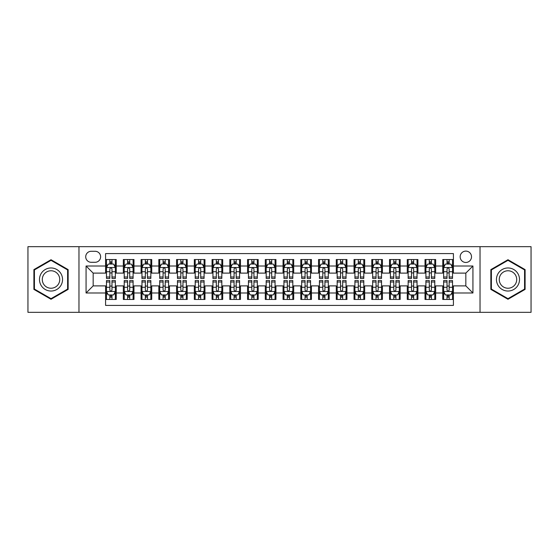 <?xml version="1.0" encoding="UTF-8"?>
<svg xmlns="http://www.w3.org/2000/svg" width="559" height="559" viewBox="0 0 559 559"><rect width="100%" height="100%" fill="white"/><g stroke="black" fill="none" stroke-linecap="round" stroke-linejoin="round"><path stroke-width="0.84" d="M465.836 251.11A5.681 5.681 0 0 0 460.155 256.784A5.681 5.681 0 0 0 465.836 262.464A5.681 5.681 0 0 0 471.51 256.784A5.681 5.681 0 0 0 465.836 251.11M480.027 312.327L531.05 312.327L531.05 246.673L480.027 246.673L480.027 312.327L78.973 312.327L78.973 246.673L27.95 246.673L27.95 312.327L78.973 312.327M453.412 259.537L442.763 259.537L442.763 266.014L435.664 266.014L435.664 273.113L442.763 273.113L442.763 266.014M435.664 266.014L435.664 259.537L425.015 259.537L425.015 266.014L417.922 266.014L417.922 273.113L425.015 273.113L425.015 266.014M417.922 266.014L417.922 259.537L407.273 259.537L407.273 266.014L400.174 266.014L400.174 273.113L407.273 273.113L407.273 266.014M400.174 266.014L400.174 259.537L389.525 259.537L389.525 266.014L382.426 266.014L382.426 273.113L389.525 273.113L389.525 266.014M382.426 266.014L382.426 259.537L371.777 259.537L371.777 266.014L364.678 266.014L364.678 273.113L371.777 273.113L371.777 266.014M364.678 266.014L364.678 259.537L354.036 259.537L354.036 266.014L346.936 266.014L346.936 273.113L354.036 273.113L354.036 266.014M346.936 266.014L346.936 259.537L336.287 259.537L336.287 266.014L329.188 266.014L329.188 273.113L336.287 273.113L336.287 266.014M329.188 266.014L329.188 259.537L318.539 259.537L318.539 266.014L311.44 266.014L311.44 273.113L318.539 273.113L318.539 266.014M311.44 266.014L311.44 259.537L300.798 259.537L300.798 266.014L293.699 266.014L293.699 273.113L300.798 273.113L300.798 266.014M293.699 266.014L293.699 259.537L283.05 259.537L283.05 266.014L275.95 266.014L275.95 273.113L283.05 273.113L283.05 266.014M275.95 266.014L275.95 259.537L265.301 259.537L265.301 266.014L258.202 266.014L258.202 273.113L265.301 273.113L265.301 266.014M258.202 266.014L258.202 259.537L247.56 259.537L247.56 266.014L240.461 266.014L240.461 273.113L247.56 273.113L247.56 266.014M240.461 266.014L240.461 259.537L229.812 259.537L229.812 266.014L222.713 266.014L222.713 273.113L229.812 273.113L229.812 266.014M222.713 266.014L222.713 259.537L212.064 259.537L212.064 266.014L204.964 266.014L204.964 273.113L212.064 273.113L212.064 266.014M204.964 266.014L204.964 259.537L194.322 259.537L194.322 266.014L187.223 266.014L187.223 273.113L194.322 273.113L194.322 266.014M187.223 266.014L187.223 259.537L176.574 259.537L176.574 266.014L169.475 266.014L169.475 273.113L176.574 273.113L176.574 266.014M169.475 266.014L169.475 259.537L158.826 259.537L158.826 266.014L151.727 266.014L151.727 273.113L158.826 273.113L158.826 266.014M151.727 266.014L151.727 259.537L141.078 259.537L141.078 266.014L133.985 266.014L133.985 273.113L141.078 273.113L141.078 266.014M133.985 266.014L133.985 259.537L123.336 259.537L123.336 273.113L116.237 273.113L116.237 259.537L105.588 259.537M105.588 299.463L116.237 299.463L116.237 285.887L123.336 285.887L123.336 299.463L133.985 299.463L133.985 285.887L141.078 285.887L141.078 292.986L133.985 292.986M141.078 292.986L141.078 299.463L151.727 299.463L151.727 285.887L158.826 285.887L158.826 292.986L151.727 292.986M158.826 292.986L158.826 299.463L169.475 299.463L169.475 285.887L176.574 285.887L176.574 292.986L169.475 292.986M176.574 292.986L176.574 299.463L187.223 299.463L187.223 285.887L194.322 285.887L194.322 292.986L187.223 292.986M194.322 292.986L194.322 299.463L204.964 299.463L204.964 285.887L212.064 285.887L212.064 292.986L204.964 292.986M212.064 292.986L212.064 299.463L222.713 299.463L222.713 285.887L229.812 285.887L229.812 292.986L222.713 292.986M229.812 292.986L229.812 299.463L240.461 299.463L240.461 285.887L247.56 285.887L247.56 292.986L240.461 292.986M247.56 292.986L247.56 299.463L258.202 299.463L258.202 285.887L265.301 285.887L265.301 292.986L258.202 292.986M265.301 292.986L265.301 299.463L275.95 299.463L275.95 285.887L283.05 285.887L283.05 292.986L275.95 292.986M283.05 292.986L283.05 299.463L293.699 299.463L293.699 285.887L300.798 285.887L300.798 292.986L293.699 292.986M300.798 292.986L300.798 299.463L311.44 299.463L311.44 285.887L318.539 285.887L318.539 292.986L311.44 292.986M318.539 292.986L318.539 299.463L329.188 299.463L329.188 285.887L336.287 285.887L336.287 292.986L329.188 292.986M336.287 292.986L336.287 299.463L346.936 299.463L346.936 285.887L354.036 285.887L354.036 292.986L346.936 292.986M354.036 292.986L354.036 299.463L364.678 299.463L364.678 285.887L371.777 285.887L371.777 292.986L364.678 292.986M371.777 292.986L371.777 299.463L382.426 299.463L382.426 285.887L389.525 285.887L389.525 292.986L382.426 292.986M389.525 292.986L389.525 299.463L400.174 299.463L400.174 285.887L407.273 285.887L407.273 292.986L400.174 292.986M407.273 292.986L407.273 299.463L417.922 299.463L417.922 285.887L425.015 285.887L425.015 292.986L417.922 292.986M425.015 292.986L425.015 299.463L435.664 299.463L435.664 285.887L442.763 285.887L442.763 292.986L435.664 292.986M91.215 262.29L95.121 262.29A5.499 5.499 0 0 0 100.62 256.784A5.499 5.499 0 0 0 95.121 251.284L91.215 251.284A5.499 5.499 0 0 0 85.716 256.784A5.499 5.499 0 0 0 91.215 262.29M480.027 246.673L78.973 246.673M453.412 266.014L453.412 253.59L105.588 253.59L105.588 273.113L93.164 273.113L93.164 285.887L105.588 285.887L105.588 305.41L453.412 305.41L453.412 285.887L465.836 285.887L465.836 273.113L453.412 273.113L453.412 266.014L472.935 266.014L472.935 292.986L453.412 292.986M105.588 292.986L86.065 292.986L86.065 266.014L105.588 266.014M442.763 292.986L442.763 299.463L453.412 299.463M105.588 263.974L106.476 263.974M109.85 263.974L111.975 263.974M115.35 263.974L116.237 263.974M105.588 272.932L106.476 272.932M109.85 272.932L111.975 272.932M115.35 272.932L116.237 272.932M105.588 286.068L106.476 286.068M109.85 286.068L111.975 286.068M115.35 286.068L116.237 286.068M105.588 295.026L106.476 295.026M109.85 295.026L111.975 295.026M115.35 295.026L116.237 295.026M123.336 272.932L124.224 272.932M127.592 272.932L129.723 272.932M133.098 272.932L133.985 272.932M123.336 263.974L124.224 263.974M127.592 263.974L129.723 263.974M133.098 263.974L133.985 263.974M123.336 286.068L124.224 286.068M127.592 286.068L129.723 286.068M133.098 286.068L133.985 286.068M123.336 295.026L124.224 295.026M127.592 295.026L129.723 295.026M133.098 295.026L133.985 295.026M141.078 286.068L141.965 286.068M145.34 286.068L147.471 286.068M150.839 286.068L151.727 286.068M141.078 295.026L141.965 295.026M145.34 295.026L147.471 295.026M150.839 295.026L151.727 295.026M141.078 263.974L141.965 263.974M145.34 263.974L147.471 263.974M150.839 263.974L151.727 263.974M141.078 272.932L141.965 272.932M145.34 272.932L147.471 272.932M150.839 272.932L151.727 272.932M158.826 286.068L159.713 286.068M163.088 286.068L165.212 286.068M168.587 286.068L169.475 286.068M158.826 295.026L159.713 295.026M163.088 295.026L165.212 295.026M168.587 295.026L169.475 295.026M158.826 263.974L159.713 263.974M163.088 263.974L165.212 263.974M168.587 263.974L169.475 263.974M158.826 272.932L159.713 272.932M163.088 272.932L165.212 272.932M168.587 272.932L169.475 272.932M176.574 286.068L177.462 286.068M180.83 286.068L182.961 286.068M186.336 286.068L187.223 286.068M176.574 295.026L177.462 295.026M180.83 295.026L182.961 295.026M186.336 295.026L187.223 295.026M176.574 263.974L177.462 263.974M180.83 263.974L182.961 263.974M186.336 263.974L187.223 263.974M176.574 272.932L177.462 272.932M180.83 272.932L182.961 272.932M186.336 272.932L187.223 272.932M194.322 286.068L195.21 286.068M198.578 286.068L200.709 286.068M204.077 286.068L204.964 286.068M194.322 295.026L195.21 295.026M198.578 295.026L200.709 295.026M204.077 295.026L204.964 295.026M194.322 263.974L195.21 263.974M198.578 263.974L200.709 263.974M204.077 263.974L204.964 263.974M194.322 272.932L195.21 272.932M198.578 272.932L200.709 272.932M204.077 272.932L204.964 272.932M212.064 286.068L212.951 286.068M216.326 286.068L218.45 286.068M221.825 286.068L222.713 286.068M212.064 295.026L212.951 295.026M216.326 295.026L218.45 295.026M221.825 295.026L222.713 295.026M212.064 263.974L212.951 263.974M216.326 263.974L218.45 263.974M221.825 263.974L222.713 263.974M212.064 272.932L212.951 272.932M216.326 272.932L218.45 272.932M221.825 272.932L222.713 272.932M229.812 286.068L230.699 286.068M234.067 286.068L236.198 286.068M239.573 286.068L240.461 286.068M229.812 295.026L230.699 295.026M234.067 295.026L236.198 295.026M239.573 295.026L240.461 295.026M229.812 263.974L230.699 263.974M234.067 263.974L236.198 263.974M239.573 263.974L240.461 263.974M229.812 272.932L230.699 272.932M234.067 272.932L236.198 272.932M239.573 272.932L240.461 272.932M247.56 286.068L248.448 286.068M251.816 286.068L253.947 286.068M257.315 286.068L258.202 286.068M247.56 295.026L248.448 295.026M251.816 295.026L253.947 295.026M257.315 295.026L258.202 295.026M247.56 263.974L248.448 263.974M251.816 263.974L253.947 263.974M257.315 263.974L258.202 263.974M247.56 272.932L248.448 272.932M251.816 272.932L253.947 272.932M257.315 272.932L258.202 272.932M265.301 286.068L266.189 286.068M269.564 286.068L271.695 286.068M275.063 286.068L275.95 286.068M265.301 295.026L266.189 295.026M269.564 295.026L271.695 295.026M275.063 295.026L275.95 295.026M265.301 263.974L266.189 263.974M269.564 263.974L271.695 263.974M275.063 263.974L275.95 263.974M265.301 272.932L266.189 272.932M269.564 272.932L271.695 272.932M275.063 272.932L275.95 272.932M283.05 286.068L283.937 286.068M287.305 286.068L289.436 286.068M292.811 286.068L293.699 286.068M283.05 295.026L283.937 295.026M287.305 295.026L289.436 295.026M292.811 295.026L293.699 295.026M283.05 263.974L283.937 263.974M287.305 263.974L289.436 263.974M292.811 263.974L293.699 263.974M283.05 272.932L283.937 272.932M287.305 272.932L289.436 272.932M292.811 272.932L293.699 272.932M300.798 286.068L301.685 286.068M305.053 286.068L307.184 286.068M310.552 286.068L311.44 286.068M300.798 295.026L301.685 295.026M305.053 295.026L307.184 295.026M310.552 295.026L311.44 295.026M300.798 263.974L301.685 263.974M305.053 263.974L307.184 263.974M310.552 263.974L311.44 263.974M300.798 272.932L301.685 272.932M305.053 272.932L307.184 272.932M310.552 272.932L311.44 272.932M318.539 286.068L319.427 286.068M322.802 286.068L324.933 286.068M328.301 286.068L329.188 286.068M318.539 295.026L319.427 295.026M322.802 295.026L324.933 295.026M328.301 295.026L329.188 295.026M318.539 263.974L319.427 263.974M322.802 263.974L324.933 263.974M328.301 263.974L329.188 263.974M318.539 272.932L319.427 272.932M322.802 272.932L324.933 272.932M328.301 272.932L329.188 272.932M336.287 286.068L337.175 286.068M340.55 286.068L342.674 286.068M346.049 286.068L346.936 286.068M336.287 295.026L337.175 295.026M340.55 295.026L342.674 295.026M346.049 295.026L346.936 295.026M336.287 263.974L337.175 263.974M340.55 263.974L342.674 263.974M346.049 263.974L346.936 263.974M336.287 272.932L337.175 272.932M340.55 272.932L342.674 272.932M346.049 272.932L346.936 272.932M354.036 286.068L354.923 286.068M358.291 286.068L360.422 286.068M363.79 286.068L364.678 286.068M354.036 295.026L354.923 295.026M358.291 295.026L360.422 295.026M363.79 295.026L364.678 295.026M354.036 263.974L354.923 263.974M358.291 263.974L360.422 263.974M363.79 263.974L364.678 263.974M354.036 272.932L354.923 272.932M358.291 272.932L360.422 272.932M363.79 272.932L364.678 272.932M371.777 286.068L372.664 286.068M376.039 286.068L378.17 286.068M381.538 286.068L382.426 286.068M371.777 295.026L372.664 295.026M376.039 295.026L378.17 295.026M381.538 295.026L382.426 295.026M371.777 263.974L372.664 263.974M376.039 263.974L378.17 263.974M381.538 263.974L382.426 263.974M371.777 272.932L372.664 272.932M376.039 272.932L378.17 272.932M381.538 272.932L382.426 272.932M389.525 286.068L390.413 286.068M393.788 286.068L395.912 286.068M399.287 286.068L400.174 286.068M389.525 295.026L390.413 295.026M393.788 295.026L395.912 295.026M399.287 295.026L400.174 295.026M389.525 263.974L390.413 263.974M393.788 263.974L395.912 263.974M399.287 263.974L400.174 263.974M389.525 272.932L390.413 272.932M393.788 272.932L395.912 272.932M399.287 272.932L400.174 272.932M407.273 286.068L408.161 286.068M411.529 286.068L413.66 286.068M417.035 286.068L417.922 286.068M407.273 295.026L408.161 295.026M411.529 295.026L413.66 295.026M417.035 295.026L417.922 295.026M407.273 263.974L408.161 263.974M411.529 263.974L413.66 263.974M417.035 263.974L417.922 263.974M407.273 272.932L408.161 272.932M411.529 272.932L413.66 272.932M417.035 272.932L417.922 272.932M425.015 286.068L425.902 286.068M429.277 286.068L431.408 286.068M434.776 286.068L435.664 286.068M425.015 295.026L425.902 295.026M429.277 295.026L431.408 295.026M434.776 295.026L435.664 295.026M425.015 263.974L425.902 263.974M429.277 263.974L431.408 263.974M434.776 263.974L435.664 263.974M425.015 272.932L425.902 272.932M429.277 272.932L431.408 272.932M434.776 272.932L435.664 272.932M442.763 286.068L443.65 286.068M447.025 286.068L449.15 286.068M452.524 286.068L453.412 286.068M442.763 295.026L443.65 295.026M447.025 295.026L449.15 295.026M452.524 295.026L453.412 295.026M442.763 263.974L443.65 263.974M447.025 263.974L449.15 263.974M452.524 263.974L453.412 263.974M442.763 272.932L443.65 272.932M447.025 272.932L449.15 272.932M452.524 272.932L453.412 272.932M93.164 273.113L86.065 266.014M93.164 285.887L86.065 292.986M472.935 266.014L465.836 273.113M472.935 292.986L465.836 285.887M51.023 299.275L68.142 289.387L68.142 269.613L51.023 259.725L33.896 269.613L33.896 289.387L51.023 299.275M525.104 269.613L507.977 259.725L490.858 269.613L490.858 289.387L507.977 299.275L525.104 289.387L525.104 269.613M111.975 261.843L109.85 261.843M115.35 276.991L111.975 276.991L111.975 278.438L115.35 278.438L115.35 267.607L113.575 264.058L108.25 264.058L106.476 267.607L106.476 278.438L109.85 278.438L109.85 276.991L106.476 276.991M106.476 267.607L106.476 259.537M115.35 267.607L115.35 259.537M109.85 264.058L109.85 259.537M111.975 259.537L111.975 264.058M111.975 276.991L111.975 268.942C111.269 267.572 110.556 267.572 109.85 268.942L109.85 276.991M109.85 297.157L111.975 297.157M106.476 282.009L109.85 282.009L109.85 280.562L106.476 280.562L106.476 291.393L108.25 294.942L113.575 294.942L115.35 291.393L115.35 280.562L111.975 280.562L111.975 282.009L115.35 282.009M115.35 291.393L115.35 299.463M106.476 291.393L106.476 299.463M111.975 294.942L111.975 299.463M109.85 299.463L109.85 294.942M109.85 282.009L109.85 290.058C110.556 291.428 111.269 291.428 111.975 290.058L111.975 282.009M51.023 267.964A11.536 11.536 0 0 0 39.486 279.5A11.536 11.536 0 0 0 51.023 291.036A11.536 11.536 0 0 0 62.552 279.5A11.536 11.536 0 0 0 51.023 267.964M51.023 270.766A8.734 8.734 0 0 0 42.288 279.5A8.734 8.734 0 0 0 51.023 288.234A8.734 8.734 0 0 0 59.75 279.5A8.734 8.734 0 0 0 51.023 270.766M67.611 289.08L51.023 298.66L34.427 289.08L34.427 269.92L51.023 260.34L67.611 269.92L67.611 289.08M497.992 273.735A11.536 11.536 0 0 0 502.213 289.492A11.536 11.536 0 0 0 517.969 285.265A11.536 11.536 0 0 0 513.749 269.508A11.536 11.536 0 0 0 497.992 273.735M500.417 275.133A8.734 8.734 0 0 0 503.61 287.06A8.734 8.734 0 0 0 515.545 283.867A8.734 8.734 0 0 0 512.344 271.94A8.734 8.734 0 0 0 500.417 275.133M524.573 269.92L524.573 289.08L507.977 298.66L491.389 289.08L491.389 269.92L507.977 260.34L524.573 269.92M129.723 261.843L127.592 261.843M133.098 276.991L129.723 276.991L129.723 278.438L133.098 278.438L133.098 267.607L131.323 264.058L125.999 264.058L124.224 267.607L124.224 278.438L127.592 278.438L127.592 276.991L124.224 276.991M124.224 267.607L124.224 259.537M133.098 267.607L133.098 259.537M127.592 264.058L127.592 259.537M129.723 259.537L129.723 264.058M129.723 276.991L129.723 268.942C129.017 267.572 128.304 267.572 127.592 268.942L127.592 276.991M147.471 261.843L145.34 261.843M150.839 276.991L147.471 276.991L147.471 278.438L150.839 278.438L150.839 267.607L149.064 264.058L143.74 264.058L141.965 267.607L141.965 278.438L145.34 278.438L145.34 276.991L141.965 276.991M141.965 267.607L141.965 259.537M150.839 267.607L150.839 259.537M145.34 264.058L145.34 259.537M147.471 259.537L147.471 264.058M147.471 276.991L147.471 268.942C146.758 267.572 146.053 267.572 145.34 268.942L145.34 276.991M165.212 261.843L163.088 261.843M168.587 276.991L165.212 276.991L165.212 278.438L168.587 278.438L168.587 267.607L166.813 264.058L161.488 264.058L159.713 267.607L159.713 278.438L163.088 278.438L163.088 276.991L159.713 276.991M159.713 267.607L159.713 259.537M168.587 267.607L168.587 259.537M163.088 264.058L163.088 259.537M165.212 259.537L165.212 264.058M165.212 276.991L165.212 268.942C164.507 267.572 163.794 267.572 163.088 268.942L163.088 276.991M182.961 261.843L180.83 261.843M186.336 276.991L182.961 276.991L182.961 278.438L186.336 278.438L186.336 267.607L184.561 264.058L179.236 264.058L177.462 267.607L177.462 278.438L180.83 278.438L180.83 276.991L177.462 276.991M177.462 267.607L177.462 259.537M186.336 267.607L186.336 259.537M180.83 264.058L180.83 259.537M182.961 259.537L182.961 264.058M182.961 276.991L182.961 268.942C182.255 267.572 181.542 267.572 180.83 268.942L180.83 276.991M127.592 297.157L129.723 297.157M124.224 282.009L127.592 282.009L127.592 280.562L124.224 280.562L124.224 291.393L125.999 294.942L131.323 294.942L133.098 291.393L133.098 280.562L129.723 280.562L129.723 282.009L133.098 282.009M133.098 291.393L133.098 299.463M124.224 291.393L124.224 299.463M129.723 294.942L129.723 299.463M127.592 299.463L127.592 294.942M127.592 282.009L127.592 290.058C128.304 291.428 129.01 291.428 129.723 290.058L129.723 282.009M145.34 297.157L147.471 297.157M141.965 282.009L145.34 282.009L145.34 280.562L141.965 280.562L141.965 291.393L143.74 294.942L149.064 294.942L150.839 291.393L150.839 280.562L147.471 280.562L147.471 282.009L150.839 282.009M150.839 291.393L150.839 299.463M141.965 291.393L141.965 299.463M147.471 294.942L147.471 299.463M145.34 299.463L145.34 294.942M145.34 282.009L145.34 290.058C146.046 291.428 146.758 291.428 147.471 290.058L147.471 282.009M163.088 297.157L165.212 297.157M159.713 282.009L163.088 282.009L163.088 280.562L159.713 280.562L159.713 291.393L161.488 294.942L166.813 294.942L168.587 291.393L168.587 280.562L165.212 280.562L165.212 282.009L168.587 282.009M168.587 291.393L168.587 299.463M159.713 291.393L159.713 299.463M165.212 294.942L165.212 299.463M163.088 299.463L163.088 294.942M163.088 282.009L163.088 290.058C163.794 291.428 164.507 291.428 165.212 290.058L165.212 282.009M180.83 297.157L182.961 297.157M177.462 282.009L180.83 282.009L180.83 280.562L177.462 280.562L177.462 291.393L179.236 294.942L184.561 294.942L186.336 291.393L186.336 280.562L182.961 280.562L182.961 282.009L186.336 282.009M186.336 291.393L186.336 299.463M177.462 291.393L177.462 299.463M182.961 294.942L182.961 299.463M180.83 299.463L180.83 294.942M180.83 282.009L180.83 290.058C181.542 291.428 182.248 291.428 182.961 290.058L182.961 282.009M200.709 261.843L198.578 261.843M204.077 276.991L200.709 276.991L200.709 278.438L204.077 278.438L204.077 267.607L202.302 264.058L196.978 264.058L195.21 267.607L195.21 278.438L198.578 278.438L198.578 276.991L195.21 276.991M195.21 267.607L195.21 259.537M204.077 267.607L204.077 259.537M198.578 264.058L198.578 259.537M200.709 259.537L200.709 264.058M200.709 276.991L200.709 268.942C199.996 267.572 199.29 267.572 198.578 268.942L198.578 276.991M198.578 297.157L200.709 297.157M195.21 282.009L198.578 282.009L198.578 280.562L195.21 280.562L195.21 291.393L196.978 294.942L202.302 294.942L204.077 291.393L204.077 280.562L200.709 280.562L200.709 282.009L204.077 282.009M204.077 291.393L204.077 299.463M195.21 291.393L195.21 299.463M200.709 294.942L200.709 299.463M198.578 299.463L198.578 294.942M198.578 282.009L198.578 290.058C199.283 291.428 199.996 291.428 200.709 290.058L200.709 282.009M218.45 261.843L216.326 261.843M221.825 276.991L218.45 276.991L218.45 278.438L221.825 278.438L221.825 267.607L220.05 264.058L214.726 264.058L212.951 267.607L212.951 278.438L216.326 278.438L216.326 276.991L212.951 276.991M212.951 267.607L212.951 259.537M221.825 267.607L221.825 259.537M216.326 264.058L216.326 259.537M218.45 259.537L218.45 264.058M218.45 276.991L218.45 268.942C217.744 267.572 217.032 267.572 216.326 268.942L216.326 276.991M216.326 297.157L218.45 297.157M212.951 282.009L216.326 282.009L216.326 280.562L212.951 280.562L212.951 291.393L214.726 294.942L220.05 294.942L221.825 291.393L221.825 280.562L218.45 280.562L218.45 282.009L221.825 282.009M221.825 291.393L221.825 299.463M212.951 291.393L212.951 299.463M218.45 294.942L218.45 299.463M216.326 299.463L216.326 294.942M216.326 282.009L216.326 290.058C217.032 291.428 217.744 291.428 218.45 290.058L218.45 282.009M236.198 261.843L234.067 261.843M239.573 276.991L236.198 276.991L236.198 278.438L239.573 278.438L239.573 267.607L237.799 264.058L232.474 264.058L230.699 267.607L230.699 278.438L234.067 278.438L234.067 276.991L230.699 276.991M230.699 267.607L230.699 259.537M239.573 267.607L239.573 259.537M234.067 264.058L234.067 259.537M236.198 259.537L236.198 264.058M236.198 276.991L236.198 268.942C235.493 267.572 234.78 267.572 234.067 268.942L234.067 276.991M234.067 297.157L236.198 297.157M230.699 282.009L234.067 282.009L234.067 280.562L230.699 280.562L230.699 291.393L232.474 294.942L237.799 294.942L239.573 291.393L239.573 280.562L236.198 280.562L236.198 282.009L239.573 282.009M239.573 291.393L239.573 299.463M230.699 291.393L230.699 299.463M236.198 294.942L236.198 299.463M234.067 299.463L234.067 294.942M234.067 282.009L234.067 290.058C234.78 291.428 235.486 291.428 236.198 290.058L236.198 282.009M253.947 261.843L251.816 261.843M257.315 276.991L253.947 276.991L253.947 278.438L257.315 278.438L257.315 267.607L255.54 264.058L250.222 264.058L248.448 267.607L248.448 278.438L251.816 278.438L251.816 276.991L248.448 276.991M248.448 267.607L248.448 259.537M257.315 267.607L257.315 259.537M251.816 264.058L251.816 259.537M253.947 259.537L253.947 264.058M253.947 276.991L253.947 268.942C253.234 267.572 252.528 267.572 251.816 268.942L251.816 276.991M251.816 297.157L253.947 297.157M248.448 282.009L251.816 282.009L251.816 280.562L248.448 280.562L248.448 291.393L250.222 294.942L255.54 294.942L257.315 291.393L257.315 280.562L253.947 280.562L253.947 282.009L257.315 282.009M257.315 291.393L257.315 299.463M248.448 291.393L248.448 299.463M253.947 294.942L253.947 299.463M251.816 299.463L251.816 294.942M251.816 282.009L251.816 290.058C252.528 291.428 253.234 291.428 253.947 290.058L253.947 282.009M271.695 261.843L269.564 261.843M275.063 276.991L271.695 276.991L271.695 278.438L275.063 278.438L275.063 267.607L273.288 264.058L267.964 264.058L266.189 267.607L266.189 278.438L269.564 278.438L269.564 276.991L266.189 276.991M266.189 267.607L266.189 259.537M275.063 267.607L275.063 259.537M269.564 264.058L269.564 259.537M271.695 259.537L271.695 264.058M271.695 276.991L271.695 268.942C270.982 267.572 270.276 267.572 269.564 268.942L269.564 276.991M269.564 297.157L271.695 297.157M266.189 282.009L269.564 282.009L269.564 280.562L266.189 280.562L266.189 291.393L267.964 294.942L273.288 294.942L275.063 291.393L275.063 280.562L271.695 280.562L271.695 282.009L275.063 282.009M275.063 291.393L275.063 299.463M266.189 291.393L266.189 299.463M271.695 294.942L271.695 299.463M269.564 299.463L269.564 294.942M269.564 282.009L269.564 290.058C270.27 291.428 270.982 291.428 271.695 290.058L271.695 282.009M289.436 261.843L287.305 261.843M292.811 276.991L289.436 276.991L289.436 278.438L292.811 278.438L292.811 267.607L291.036 264.058L285.712 264.058L283.937 267.607L283.937 278.438L287.305 278.438L287.305 276.991L283.937 276.991M283.937 267.607L283.937 259.537M292.811 267.607L292.811 259.537M287.305 264.058L287.305 259.537M289.436 259.537L289.436 264.058M289.436 276.991L289.436 268.942C288.73 267.572 288.018 267.572 287.305 268.942L287.305 276.991M287.305 297.157L289.436 297.157M283.937 282.009L287.305 282.009L287.305 280.562L283.937 280.562L283.937 291.393L285.712 294.942L291.036 294.942L292.811 291.393L292.811 280.562L289.436 280.562L289.436 282.009L292.811 282.009M292.811 291.393L292.811 299.463M283.937 291.393L283.937 299.463M289.436 294.942L289.436 299.463M287.305 299.463L287.305 294.942M287.305 282.009L287.305 290.058C288.018 291.428 288.724 291.428 289.436 290.058L289.436 282.009M307.184 261.843L305.053 261.843M310.552 276.991L307.184 276.991L307.184 278.438L310.552 278.438L310.552 267.607L308.778 264.058L303.46 264.058L301.685 267.607L301.685 278.438L305.053 278.438L305.053 276.991L301.685 276.991M301.685 267.607L301.685 259.537M310.552 267.607L310.552 259.537M305.053 264.058L305.053 259.537M307.184 259.537L307.184 264.058M307.184 276.991L307.184 268.942C306.472 267.572 305.766 267.572 305.053 268.942L305.053 276.991M305.053 297.157L307.184 297.157M301.685 282.009L305.053 282.009L305.053 280.562L301.685 280.562L301.685 291.393L303.46 294.942L308.778 294.942L310.552 291.393L310.552 280.562L307.184 280.562L307.184 282.009L310.552 282.009M310.552 291.393L310.552 299.463M301.685 291.393L301.685 299.463M307.184 294.942L307.184 299.463M305.053 299.463L305.053 294.942M305.053 282.009L305.053 290.058C305.766 291.428 306.472 291.428 307.184 290.058L307.184 282.009M324.933 261.843L322.802 261.843M328.301 276.991L324.933 276.991L324.933 278.438L328.301 278.438L328.301 267.607L326.526 264.058L321.201 264.058L319.427 267.607L319.427 278.438L322.802 278.438L322.802 276.991L319.427 276.991M319.427 267.607L319.427 259.537M328.301 267.607L328.301 259.537M322.802 264.058L322.802 259.537M324.933 259.537L324.933 264.058M324.933 276.991L324.933 268.942C324.22 267.572 323.514 267.572 322.802 268.942L322.802 276.991M322.802 297.157L324.933 297.157M319.427 282.009L322.802 282.009L322.802 280.562L319.427 280.562L319.427 291.393L321.201 294.942L326.526 294.942L328.301 291.393L328.301 280.562L324.933 280.562L324.933 282.009L328.301 282.009M328.301 291.393L328.301 299.463M319.427 291.393L319.427 299.463M324.933 294.942L324.933 299.463M322.802 299.463L322.802 294.942M322.802 282.009L322.802 290.058C323.507 291.428 324.22 291.428 324.933 290.058L324.933 282.009M342.674 261.843L340.55 261.843M346.049 276.991L342.674 276.991L342.674 278.438L346.049 278.438L346.049 267.607L344.274 264.058L338.95 264.058L337.175 267.607L337.175 278.438L340.55 278.438L340.55 276.991L337.175 276.991M337.175 267.607L337.175 259.537M346.049 267.607L346.049 259.537M340.55 264.058L340.55 259.537M342.674 259.537L342.674 264.058M342.674 276.991L342.674 268.942C341.968 267.572 341.256 267.572 340.55 268.942L340.55 276.991M340.55 297.157L342.674 297.157M337.175 282.009L340.55 282.009L340.55 280.562L337.175 280.562L337.175 291.393L338.95 294.942L344.274 294.942L346.049 291.393L346.049 280.562L342.674 280.562L342.674 282.009L346.049 282.009M346.049 291.393L346.049 299.463M337.175 291.393L337.175 299.463M342.674 294.942L342.674 299.463M340.55 299.463L340.55 294.942M340.55 282.009L340.55 290.058C341.256 291.428 341.968 291.428 342.674 290.058L342.674 282.009M360.422 261.843L358.291 261.843M363.79 276.991L360.422 276.991L360.422 278.438L363.79 278.438L363.79 267.607L362.022 264.058L356.698 264.058L354.923 267.607L354.923 278.438L358.291 278.438L358.291 276.991L354.923 276.991M354.923 267.607L354.923 259.537M363.79 267.607L363.79 259.537M358.291 264.058L358.291 259.537M360.422 259.537L360.422 264.058M360.422 276.991L360.422 268.942C359.716 267.572 359.004 267.572 358.291 268.942L358.291 276.991M358.291 297.157L360.422 297.157M354.923 282.009L358.291 282.009L358.291 280.562L354.923 280.562L354.923 291.393L356.698 294.942L362.022 294.942L363.79 291.393L363.79 280.562L360.422 280.562L360.422 282.009L363.79 282.009M363.79 291.393L363.79 299.463M354.923 291.393L354.923 299.463M360.422 294.942L360.422 299.463M358.291 299.463L358.291 294.942M358.291 282.009L358.291 290.058C359.004 291.428 359.71 291.428 360.422 290.058L360.422 282.009M378.17 261.843L376.039 261.843M381.538 276.991L378.17 276.991L378.17 278.438L381.538 278.438L381.538 267.607L379.764 264.058L374.439 264.058L372.664 267.607L372.664 278.438L376.039 278.438L376.039 276.991L372.664 276.991M372.664 267.607L372.664 259.537M381.538 267.607L381.538 259.537M376.039 264.058L376.039 259.537M378.17 259.537L378.17 264.058M378.17 276.991L378.17 268.942C377.458 267.572 376.752 267.572 376.039 268.942L376.039 276.991M376.039 297.157L378.17 297.157M372.664 282.009L376.039 282.009L376.039 280.562L372.664 280.562L372.664 291.393L374.439 294.942L379.764 294.942L381.538 291.393L381.538 280.562L378.17 280.562L378.17 282.009L381.538 282.009M381.538 291.393L381.538 299.463M372.664 291.393L372.664 299.463M378.17 294.942L378.17 299.463M376.039 299.463L376.039 294.942M376.039 282.009L376.039 290.058C376.745 291.428 377.458 291.428 378.17 290.058L378.17 282.009M395.912 261.843L393.788 261.843M399.287 276.991L395.912 276.991L395.912 278.438L399.287 278.438L399.287 267.607L397.512 264.058L392.187 264.058L390.413 267.607L390.413 278.438L393.788 278.438L393.788 276.991L390.413 276.991M390.413 267.607L390.413 259.537M399.287 267.607L399.287 259.537M393.788 264.058L393.788 259.537M395.912 259.537L395.912 264.058M395.912 276.991L395.912 268.942C395.206 267.572 394.493 267.572 393.788 268.942L393.788 276.991M393.788 297.157L395.912 297.157M390.413 282.009L393.788 282.009L393.788 280.562L390.413 280.562L390.413 291.393L392.187 294.942L397.512 294.942L399.287 291.393L399.287 280.562L395.912 280.562L395.912 282.009L399.287 282.009M399.287 291.393L399.287 299.463M390.413 291.393L390.413 299.463M395.912 294.942L395.912 299.463M393.788 299.463L393.788 294.942M393.788 282.009L393.788 290.058C394.493 291.428 395.206 291.428 395.912 290.058L395.912 282.009M413.66 261.843L411.529 261.843M417.035 276.991L413.66 276.991L413.66 278.438L417.035 278.438L417.035 267.607L415.26 264.058L409.936 264.058L408.161 267.607L408.161 278.438L411.529 278.438L411.529 276.991L408.161 276.991M408.161 267.607L408.161 259.537M417.035 267.607L417.035 259.537M411.529 264.058L411.529 259.537M413.66 259.537L413.66 264.058M413.66 276.991L413.66 268.942C412.954 267.572 412.242 267.572 411.529 268.942L411.529 276.991M411.529 297.157L413.66 297.157M408.161 282.009L411.529 282.009L411.529 280.562L408.161 280.562L408.161 291.393L409.936 294.942L415.26 294.942L417.035 291.393L417.035 280.562L413.66 280.562L413.66 282.009L417.035 282.009M417.035 291.393L417.035 299.463M408.161 291.393L408.161 299.463M413.66 294.942L413.66 299.463M411.529 299.463L411.529 294.942M411.529 282.009L411.529 290.058C412.242 291.428 412.947 291.428 413.66 290.058L413.66 282.009M431.408 261.843L429.277 261.843M434.776 276.991L431.408 276.991L431.408 278.438L434.776 278.438L434.776 267.607L433.001 264.058L427.677 264.058L425.902 267.607L425.902 278.438L429.277 278.438L429.277 276.991L425.902 276.991M425.902 267.607L425.902 259.537M434.776 267.607L434.776 259.537M429.277 264.058L429.277 259.537M431.408 259.537L431.408 264.058M431.408 276.991L431.408 268.942C430.696 267.572 429.99 267.572 429.277 268.942L429.277 276.991M429.277 297.157L431.408 297.157M425.902 282.009L429.277 282.009L429.277 280.562L425.902 280.562L425.902 291.393L427.677 294.942L433.001 294.942L434.776 291.393L434.776 280.562L431.408 280.562L431.408 282.009L434.776 282.009M434.776 291.393L434.776 299.463M425.902 291.393L425.902 299.463M431.408 294.942L431.408 299.463M429.277 299.463L429.277 294.942M429.277 282.009L429.277 290.058C429.983 291.428 430.696 291.428 431.408 290.058L431.408 282.009M449.15 261.843L447.025 261.843M452.524 276.991L449.15 276.991L449.15 278.438L452.524 278.438L452.524 267.607L450.75 264.058L445.425 264.058L443.65 267.607L443.65 278.438L447.025 278.438L447.025 276.991L443.65 276.991M443.65 267.607L443.65 259.537M452.524 267.607L452.524 259.537M447.025 264.058L447.025 259.537M449.15 259.537L449.15 264.058M449.15 276.991L449.15 268.942C448.444 267.572 447.731 267.572 447.025 268.942L447.025 276.991M447.025 297.157L449.15 297.157M443.65 282.009L447.025 282.009L447.025 280.562L443.65 280.562L443.65 291.393L445.425 294.942L450.75 294.942L452.524 291.393L452.524 280.562L449.15 280.562L449.15 282.009L452.524 282.009M452.524 291.393L452.524 299.463M443.65 291.393L443.65 299.463M449.15 294.942L449.15 299.463M447.025 299.463L447.025 294.942M447.025 282.009L447.025 290.058C447.731 291.428 448.444 291.428 449.15 290.058L449.15 282.009M123.336 292.986L116.237 292.986M123.336 266.014L116.237 266.014M115.308 267.523L106.517 267.523M106.476 265.036L107.761 265.036M114.064 265.036L115.35 265.036M109.85 271.723L106.476 271.723M115.35 271.723L111.975 271.723M111.975 262.975L109.85 262.975M106.517 291.477L115.308 291.477M115.35 293.964L114.064 293.964M107.761 293.964L106.476 293.964M111.975 287.277L115.35 287.277M106.476 287.277L109.85 287.277M109.85 296.025L111.975 296.025M133.049 267.523L124.266 267.523M124.224 265.036L125.509 265.036M131.812 265.036L133.098 265.036M127.592 271.723L124.224 271.723M133.098 271.723L129.723 271.723M129.723 262.975L127.592 262.975M150.797 267.523L142.014 267.523M141.965 265.036L143.258 265.036M149.553 265.036L150.839 265.036M145.34 271.723L141.965 271.723M150.839 271.723L147.471 271.723M147.471 262.975L145.34 262.975M168.545 267.523L159.755 267.523M159.713 265.036L160.999 265.036M167.302 265.036L168.587 265.036M163.088 271.723L159.713 271.723M168.587 271.723L165.212 271.723M165.212 262.975L163.088 262.975M186.287 267.523L177.503 267.523M177.462 265.036L178.747 265.036M185.05 265.036L186.336 265.036M180.83 271.723L177.462 271.723M186.336 271.723L182.961 271.723M182.961 262.975L180.83 262.975M124.266 291.477L133.049 291.477M133.098 293.964L131.812 293.964M125.509 293.964L124.224 293.964M129.723 287.277L133.098 287.277M124.224 287.277L127.592 287.277M127.592 296.025L129.723 296.025M142.014 291.477L150.797 291.477M150.839 293.964L149.553 293.964M143.258 293.964L141.965 293.964M147.471 287.277L150.839 287.277M141.965 287.277L145.34 287.277M145.34 296.025L147.471 296.025M159.755 291.477L168.545 291.477M168.587 293.964L167.302 293.964M160.999 293.964L159.713 293.964M165.212 287.277L168.587 287.277M159.713 287.277L163.088 287.277M163.088 296.025L165.212 296.025M177.503 291.477L186.287 291.477M186.336 293.964L185.05 293.964M178.747 293.964L177.462 293.964M182.961 287.277L186.336 287.277M177.462 287.277L180.83 287.277M180.83 296.025L182.961 296.025M204.035 267.523L195.252 267.523M195.21 265.036L196.495 265.036M202.791 265.036L204.077 265.036M198.578 271.723L195.21 271.723M204.077 271.723L200.709 271.723M200.709 262.975L198.578 262.975M195.252 291.477L204.035 291.477M204.077 293.964L202.791 293.964M196.495 293.964L195.21 293.964M200.709 287.277L204.077 287.277M195.21 287.277L198.578 287.277M198.578 296.025L200.709 296.025M221.783 267.523L213 267.523M212.951 265.036L214.237 265.036M220.539 265.036L221.825 265.036M216.326 271.723L212.951 271.723M221.825 271.723L218.45 271.723M218.45 262.975L216.326 262.975M213 291.477L221.783 291.477M221.825 293.964L220.539 293.964M214.237 293.964L212.951 293.964M218.45 287.277L221.825 287.277M212.951 287.277L216.326 287.277M216.326 296.025L218.45 296.025M239.525 267.523L230.741 267.523M230.699 265.036L231.985 265.036M238.288 265.036L239.573 265.036M234.067 271.723L230.699 271.723M239.573 271.723L236.198 271.723M236.198 262.975L234.067 262.975M230.741 291.477L239.525 291.477M239.573 293.964L238.288 293.964M231.985 293.964L230.699 293.964M236.198 287.277L239.573 287.277M230.699 287.277L234.067 287.277M234.067 296.025L236.198 296.025M257.273 267.523L248.489 267.523M248.448 265.036L249.733 265.036M256.029 265.036L257.315 265.036M251.816 271.723L248.448 271.723M257.315 271.723L253.947 271.723M253.947 262.975L251.816 262.975M248.489 291.477L257.273 291.477M257.315 293.964L256.029 293.964M249.733 293.964L248.448 293.964M253.947 287.277L257.315 287.277M248.448 287.277L251.816 287.277M251.816 296.025L253.947 296.025M275.021 267.523L266.238 267.523M266.189 265.036L267.475 265.036M273.777 265.036L275.063 265.036M269.564 271.723L266.189 271.723M275.063 271.723L271.695 271.723M271.695 262.975L269.564 262.975M266.238 291.477L275.021 291.477M275.063 293.964L273.777 293.964M267.475 293.964L266.189 293.964M271.695 287.277L275.063 287.277M266.189 287.277L269.564 287.277M269.564 296.025L271.695 296.025M292.762 267.523L283.979 267.523M283.937 265.036L285.223 265.036M291.525 265.036L292.811 265.036M287.305 271.723L283.937 271.723M292.811 271.723L289.436 271.723M289.436 262.975L287.305 262.975M283.979 291.477L292.762 291.477M292.811 293.964L291.525 293.964M285.223 293.964L283.937 293.964M289.436 287.277L292.811 287.277M283.937 287.277L287.305 287.277M287.305 296.025L289.436 296.025M310.511 267.523L301.727 267.523M301.685 265.036L302.971 265.036M309.267 265.036L310.552 265.036M305.053 271.723L301.685 271.723M310.552 271.723L307.184 271.723M307.184 262.975L305.053 262.975M301.727 291.477L310.511 291.477M310.552 293.964L309.267 293.964M302.971 293.964L301.685 293.964M307.184 287.277L310.552 287.277M301.685 287.277L305.053 287.277M305.053 296.025L307.184 296.025M328.259 267.523L319.475 267.523M319.427 265.036L320.712 265.036M327.015 265.036L328.301 265.036M322.802 271.723L319.427 271.723M328.301 271.723L324.933 271.723M324.933 262.975L322.802 262.975M319.475 291.477L328.259 291.477M328.301 293.964L327.015 293.964M320.712 293.964L319.427 293.964M324.933 287.277L328.301 287.277M319.427 287.277L322.802 287.277M322.802 296.025L324.933 296.025M346 267.523L337.217 267.523M337.175 265.036L338.461 265.036M344.763 265.036L346.049 265.036M340.55 271.723L337.175 271.723M346.049 271.723L342.674 271.723M342.674 262.975L340.55 262.975M337.217 291.477L346 291.477M346.049 293.964L344.763 293.964M338.461 293.964L337.175 293.964M342.674 287.277L346.049 287.277M337.175 287.277L340.55 287.277M340.55 296.025L342.674 296.025M363.748 267.523L354.965 267.523M354.923 265.036L356.209 265.036M362.505 265.036L363.79 265.036M358.291 271.723L354.923 271.723M363.79 271.723L360.422 271.723M360.422 262.975L358.291 262.975M354.965 291.477L363.748 291.477M363.79 293.964L362.505 293.964M356.209 293.964L354.923 293.964M360.422 287.277L363.79 287.277M354.923 287.277L358.291 287.277M358.291 296.025L360.422 296.025M381.497 267.523L372.713 267.523M372.664 265.036L373.95 265.036M380.253 265.036L381.538 265.036M376.039 271.723L372.664 271.723M381.538 271.723L378.17 271.723M378.17 262.975L376.039 262.975M372.713 291.477L381.497 291.477M381.538 293.964L380.253 293.964M373.95 293.964L372.664 293.964M378.17 287.277L381.538 287.277M372.664 287.277L376.039 287.277M376.039 296.025L378.17 296.025M399.245 267.523L390.455 267.523M390.413 265.036L391.698 265.036M398.001 265.036L399.287 265.036M393.788 271.723L390.413 271.723M399.287 271.723L395.912 271.723M395.912 262.975L393.788 262.975M390.455 291.477L399.245 291.477M399.287 293.964L398.001 293.964M391.698 293.964L390.413 293.964M395.912 287.277L399.287 287.277M390.413 287.277L393.788 287.277M393.788 296.025L395.912 296.025M416.986 267.523L408.203 267.523M408.161 265.036L409.447 265.036M415.742 265.036L417.035 265.036M411.529 271.723L408.161 271.723M417.035 271.723L413.66 271.723M413.66 262.975L411.529 262.975M408.203 291.477L416.986 291.477M417.035 293.964L415.742 293.964M409.447 293.964L408.161 293.964M413.66 287.277L417.035 287.277M408.161 287.277L411.529 287.277M411.529 296.025L413.66 296.025M434.734 267.523L425.951 267.523M425.902 265.036L427.188 265.036M433.491 265.036L434.776 265.036M429.277 271.723L425.902 271.723M434.776 271.723L431.408 271.723M431.408 262.975L429.277 262.975M425.951 291.477L434.734 291.477M434.776 293.964L433.491 293.964M427.188 293.964L425.902 293.964M431.408 287.277L434.776 287.277M425.902 287.277L429.277 287.277M429.277 296.025L431.408 296.025M452.483 267.523L443.692 267.523M443.65 265.036L444.936 265.036M451.239 265.036L452.524 265.036M447.025 271.723L443.65 271.723M452.524 271.723L449.15 271.723M449.15 262.975L447.025 262.975M443.692 291.477L452.483 291.477M452.524 293.964L451.239 293.964M444.936 293.964L443.65 293.964M449.15 287.277L452.524 287.277M443.65 287.277L447.025 287.277M447.025 296.025L449.15 296.025"/></g></svg>
